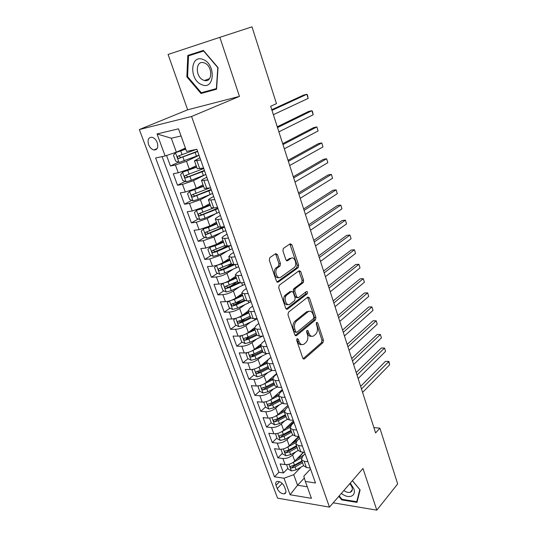 <?xml version="1.0" encoding="UTF-8"?>
<svg xmlns="http://www.w3.org/2000/svg" width="537" height="537" viewBox="0 0 537 537"><rect width="100%" height="100%" fill="white"/><g stroke="black" fill="none" stroke-linecap="round" stroke-linejoin="round"><path stroke-width="0.81" d="M297.095 338.652L296.739 340.465L302.794 358.172L304.318 358.978L322.965 342.66L323.435 340.176L317.723 322.912L316.629 322.361L316.3 324.1L317.045 326.355C317.904 329.684 317.394 332.356 315.521 334.356L313.749 335.847C311.715 336.974 310.097 336.095 308.903 333.202L308.137 330.926L307.016 330.383L306.667 332.155L307.439 334.437C308.319 337.813 307.795 340.525 305.862 342.586L304.029 344.13C301.928 345.291 300.264 344.418 299.042 341.498L298.257 339.196L297.095 338.652M148.601 144.621C149.836 147.574 151.602 149.36 153.897 149.977C157.395 149.957 158.516 147.514 157.26 142.634C156.045 139.687 154.294 137.895 152.005 137.257C148.454 137.264 147.313 139.714 148.601 144.621M277.434 254.632L275.682 253.632L269.843 257.599L269.292 260.19L276.474 281.193L278.22 282.126L298.196 267.648L298.639 265.197L291.886 244.771L290.208 243.764L283.335 248.45L282.918 250.886L285.899 259.774L287.59 260.747L290.926 258.404C294.498 255.632 297.76 264.828 294.189 267.54L280.871 277.146C277.22 280.099 273.729 270.809 277.428 267.909L280.005 266.063L280.455 263.58L277.434 254.632L275.951 254.76L275.367 253.853M219.855 37.335L168.081 54.465L187.655 109.81L239.455 96.385L219.855 37.335L252.001 26.85L276.474 103.648L270.668 106.286L375.605 432.936L379.887 428.15L373.893 427.613M239.455 96.385L191.575 116.475L329.47 507.129L277.569 498.155L139.331 129.551L191.575 116.475M333.202 502.827L376.806 510.15L362.972 468.465L329.47 507.129M376.806 510.15L397.669 483.938L379.887 428.15M288.483 312.192L287.96 314.783L294.826 334.866L296.437 335.692L315.441 319.945L315.917 317.454L309.453 297.894L307.855 297.035L288.483 312.192M285.751 308.332L278.73 287.792L279.206 285.254L299.129 270.695L300.76 271.621L303.606 280.213L303.137 282.684L295.256 288.631L294.779 291.141L296.699 296.86L298.35 297.733L306.419 291.504C307.614 291.557 307.876 292.343 307.198 293.853L287.456 309.184L285.751 308.332M166.557 155.488L170.424 165.993L178.445 162.201M199.032 155.3L186.5 161.268L175.424 165L178.271 172.786L173.27 173.726L177.512 185.238L185.144 181.405M204.604 175.022L193.501 180.647L182.513 184.366L185.319 192.031L180.318 192.857L184.493 204.194L191.776 200.321M209.853 194.649L200.395 199.737L189.494 203.442L192.259 210.994L187.252 211.699L191.367 222.868L198.334 218.955M217.78 208.034L216.525 208.739M215.485 213.82L207.181 218.532L196.374 222.231L199.093 229.668L194.085 230.259L198.14 241.267L204.812 237.32M222.432 226.896L218.854 229.01M221.264 232.628L213.874 237.059L203.147 240.737L205.832 248.067L200.818 248.55L204.812 259.398L211.216 255.417M226.312 246.033L222.211 248.577M227.131 251.108L220.465 255.303L209.819 258.975L212.464 266.191L207.457 266.574L211.39 277.26L217.545 273.246M231.494 264.157L226.111 267.668M233.031 269.272L226.956 273.286C223.587 275.306 220.069 276.521 216.398 276.944L219.002 284.053L213.995 284.328L217.874 294.867L223.795 290.826M237.589 281.422L230.386 286.335M238.938 287.147L233.36 291.007C230.037 293.074 226.547 294.289 222.882 294.645L225.446 301.66L220.438 301.834L224.258 312.219L229.964 308.151M241.207 300.143L235.011 304.56M244.825 304.741L239.663 308.466C236.394 310.594 232.93 311.802 229.272 312.098L231.796 319.005L226.789 319.085L230.561 329.322L236.058 325.234M245.167 318.475L240.348 322.052M250.685 322.066L245.886 325.677C242.657 327.852 239.22 329.06 235.568 329.295L238.059 336.108L233.051 336.095L236.77 346.184L242.08 342.076M249.376 336.437L246.087 338.981M256.498 339.129L252.014 342.646C248.832 344.868 245.422 346.07 241.771 346.251L244.228 352.97L239.227 352.863L242.885 362.811L248.02 358.682M253.8 354.037L251.88 355.581M262.264 355.937L258.055 359.374C254.921 361.649 251.531 362.844 247.893 362.972L250.316 369.59L245.315 369.396L248.926 379.203L253.894 375.054M258.673 371.067L257.666 371.906M267.976 372.503L264.009 375.873C260.922 378.182 257.559 379.377 253.927 379.451L256.317 385.975L251.316 385.694L254.874 395.366L259.713 391.184M263.774 387.667L263.412 387.976M273.635 388.835L269.883 392.131C266.842 394.494 263.499 395.682 259.874 395.702L262.231 402.139L257.236 401.77L260.747 411.308L265.506 407.039M279.233 404.932L275.676 408.174C272.675 410.57 269.359 411.758 265.741 411.725L268.064 418.075L263.07 417.625L266.533 427.036L271.225 422.686M284.771 420.8L281.388 423.988C278.428 426.432 275.139 427.613 271.527 427.533L273.816 433.795L268.829 433.265L272.246 442.548L276.864 438.118M293.793 421.894L288.805 426.673M290.248 436.453L287.026 439.595C284.107 442.072 280.838 443.253 277.233 443.119L279.495 449.301L274.508 448.69L277.877 457.846L282.865 458.497C286.463 458.672 289.705 457.504 292.584 454.987L295.659 451.886M299.102 436.836L293.095 442.783M282.428 453.349L277.877 457.846M178.271 172.786L189.313 169.054L196.193 165.698M185.319 192.031L196.267 188.319L203.04 184.809M192.259 210.994L203.12 207.289L209.779 203.63M199.093 229.668L209.873 225.976L216.418 222.177M205.832 248.067L216.518 244.389L222.956 240.455M212.464 266.191C216.136 265.734 219.673 264.513 223.07 262.526L229.406 258.465M219.002 284.053C222.674 283.664 226.178 282.449 229.527 280.401L235.763 276.213M225.446 301.66C229.111 301.324 232.595 300.116 235.891 298.022L242.019 293.705M231.796 319.005C235.454 318.736 238.911 317.528 242.16 315.38L248.195 310.95M238.059 336.108C241.71 335.894 245.141 334.692 248.342 332.497L254.323 327.919M244.228 352.97C247.879 352.809 251.276 351.607 254.437 349.365L260.693 344.378M250.316 369.59C253.954 369.483 257.33 368.288 260.445 365.999L270.856 357.367M256.317 385.975C259.948 385.928 263.298 384.734 266.372 382.404L276.622 373.577M262.231 402.139C265.855 402.139 269.185 400.951 272.212 398.575L282.301 389.567M268.064 418.075C271.682 418.128 274.984 416.94 277.971 414.524L287.906 405.341M273.816 433.795C277.428 433.896 280.71 432.715 283.657 430.258L293.437 420.901M279.495 449.301C283.1 449.442 286.355 448.274 289.262 445.777L298.713 436.427M285.624 489.945L284.409 486.656C282.643 483.125 280.294 481.36 277.347 481.36C275.756 481.823 275.313 483.146 276.018 485.32L277.24 488.583C279.018 492.12 281.381 493.879 284.335 493.852C285.879 493.382 286.308 492.08 285.624 489.945M181.063 135.968L171.296 138.224L176.378 152.186L165.154 155.958L155.623 157.972L274.481 476.782L283.999 478.219L293.726 474.688L301.015 467.109M165.154 155.958L157.039 133.961L178.492 128.82L186.628 151.427L196.884 149.259L315.501 482.978L305.352 481.441L311.42 498.316L290.094 494.752L283.999 478.219M199.885 157.69L194.454 160.832L197.301 168.772L203.557 168.021M206.832 177.237L203.657 178.861C202.093 179.673 201.382 180.251 201.529 180.593L204.328 188.413L210.611 187.876M213.672 196.488L210.551 198.18C209.014 199.026 208.329 199.65 208.49 200.053L211.249 207.745L213.739 207.96L217.559 207.416M220.412 215.451L217.344 217.21C215.834 218.089 215.169 218.76 215.35 219.21L218.069 226.789L220.579 227.117L224.399 226.661M227.05 234.125L224.036 235.958C222.553 236.871 221.909 237.576 222.11 238.079L224.781 245.543L227.312 245.986L231.138 245.61M233.595 252.524L230.628 254.417L228.762 256.659L231.393 264.016L233.951 264.566L237.77 264.278M240.039 270.655L237.119 272.608L235.313 274.971L237.911 282.214L240.482 282.871L244.301 282.657M246.382 288.517L243.516 290.53L241.771 293.007L244.328 300.143L246.919 300.901L250.739 300.767M252.645 306.124L249.819 308.191L248.134 310.775L250.651 317.81L253.263 318.669L257.082 318.609M258.807 323.469L256.028 325.597L254.404 328.288L256.887 335.222L259.519 336.175L263.325 336.182M264.889 340.572L262.15 342.747L260.579 345.546L263.029 352.379L265.674 353.427L269.487 353.507M270.876 357.427L268.185 359.656L266.674 362.556L269.084 369.295L271.749 370.429L275.555 370.577M276.783 374.047L274.138 376.33L272.675 379.323L275.051 385.962L277.73 387.184L281.529 387.399M282.61 390.433L280.005 392.762L278.589 395.85L280.938 402.401L283.63 403.703L287.429 403.985M288.349 406.59L285.785 408.966L284.429 412.148L286.738 418.605L289.443 419.994L293.236 420.337M294.014 422.525L291.49 424.948L290.181 428.217L292.457 434.581L295.175 436.051L298.968 436.453M299.599 438.239L297.115 440.709L295.853 444.059L298.095 450.342L300.827 451.886L304.613 452.349M162.087 156.609L278.911 472.285L283.435 472.943L280.113 463.914L285.093 464.592C288.691 464.787 291.92 463.619 294.786 461.082L303.479 452.208M305.11 453.738L302.66 456.249L301.445 459.692L304.184 461.283L307.97 461.78M303.586 465.68L306.405 467.505L310.185 468.022M200.704 159.992L194.454 160.832M207.806 179.969L201.529 180.593M214.793 199.636L208.49 200.053M221.674 219.002L217.854 219.492L215.35 219.21M228.453 238.066L224.634 238.468L222.11 238.079M235.125 256.847L231.306 257.163L228.762 256.659M241.704 275.34L237.884 275.582L235.313 274.971M248.175 293.558L244.355 293.719L241.771 293.007M254.551 311.5L250.739 311.594L248.134 310.775M260.841 329.181L257.028 329.201L254.404 328.288M267.03 346.607L263.224 346.553L260.579 345.546M273.138 363.777L269.326 363.656L266.674 362.556M279.153 380.699L275.347 380.511L272.675 379.323M285.08 397.38L281.281 397.125L278.589 395.85M290.926 413.826L287.127 413.503L284.429 412.148M296.686 430.036L292.893 429.654L290.181 428.217M302.365 446.019L298.579 445.582L295.853 444.059M277.233 443.119L272.246 442.548M271.527 427.533L266.533 427.036M265.741 411.725L260.747 411.308M259.874 395.702L254.874 395.366M253.927 379.451L248.926 379.203M247.893 362.972L242.885 362.811M241.771 346.251L236.77 346.184M235.568 329.295L230.561 329.322M229.272 312.098L224.258 312.219M222.882 294.645L217.874 294.867M216.398 276.944L211.39 277.26M209.819 258.975L204.812 259.398M203.147 240.737L198.14 241.267M196.374 222.231L191.367 222.868M189.494 203.442L184.493 204.194M182.513 184.366L177.512 185.238M175.424 165L170.424 165.993M176.378 152.186L185.413 148.051M293.726 474.688L297.565 485.247L307.265 486.764M304.358 478.031L297.565 485.247L290.094 494.752M310.547 469.029L303.814 476.165L305.352 481.441M187.655 109.81L139.331 129.551M303.714 452.241L297.444 458.645M287.919 468.371L283.435 472.943M278.911 472.285L274.481 476.782M308.715 311.252L308.191 311.668M303.606 281.959L302.579 282.737M294.759 288.631L293.202 289.799M286.436 294.9L284.274 296.531M157.039 133.961L171.296 138.224M338.793 496.369L341.72 499.887L356.957 502.384L360.126 489.912L352.413 480.655M187.802 55.432L186.856 76.858L200.986 93.492L216.572 89.223L218.029 67.575L203.382 50.411L187.802 55.432M342.19 499.336L341.72 499.887M193.421 53.619L193.394 54.217M206.416 91.33L216.619 88.551M206.43 91.35L200.986 93.492M187.588 76.59L186.856 76.858M296.76 339.149L297.565 341.485C298.505 343.895 299.874 344.915 301.66 344.553M311.48 336.249C309.715 336.639 308.366 335.625 307.433 333.202L306.667 330.933L308.137 330.926M303.09 358.736L321.509 342.646L321.972 340.169L316.273 322.965M295.182 335.504L313.977 319.965L314.454 317.481L307.594 297.243M295.719 331.752L296.847 332.336L313.548 318.569L313.883 316.823L313.091 314.427C311.863 311.426 310.198 310.534 308.09 311.749L296.518 321.072C294.518 323.099 293.974 325.845 294.88 329.302L295.719 331.752L294.236 331.752L296.109 332.336M308.916 311.299L306.62 311.782L308.01 311.809M294.236 331.752L293.403 329.309C292.497 325.858 293.041 323.113 295.041 321.092L306.54 311.843M297.33 297.767L295.222 296.914L293.303 291.202L293.786 288.698L301.666 282.764L302.136 280.294L298.82 270.917M286.181 309.064L305.734 293.914L305.936 291.873M286.966 294.88L286.879 294.947C283.073 297.753 286.436 307.238 290.101 304.103L294.685 300.559L295.182 298.028L293.249 292.296L291.578 291.403L286.966 294.88L285.402 295.008C281.972 297.471 284.315 306.204 287.939 304.533M291.114 291.423L291.578 291.403M285.489 294.941L290.101 291.463M278.831 277.542C275.192 279.307 272.548 270.628 275.944 268.01L278.528 266.171L278.972 263.687L275.951 254.76M291.349 258.163L289.45 258.519L290.926 258.404M286.429 260.633L289.45 258.519M276.991 282.026L296.726 267.741L297.169 265.305L289.852 244.013M286.557 464.646L288.168 469.056L291.457 470.949L296.162 469.841L303.586 465.66M293.128 462.431L301.606 457.699M296.86 458.967L303.915 454.967M362.589 392.419L389.64 364.777L388.627 361.448L385.445 361.367L360.642 386.365M301.908 460.981L294.464 465.156L290.651 466.331C289.973 467.076 290.275 467.667 291.571 468.096L295.122 466.968L302.559 462.793M302.143 461.632L293.068 466.566L291.571 468.096M385.445 361.367L388.942 361.441L361.482 388.969M388.942 361.441L389.64 364.777M341.391 493.369C348.392 499.343 356.675 496.403 353.789 488.717L350.299 483.092M343.861 490.523C346.204 492.194 348.318 492.778 350.205 492.281C352.198 491.496 352.796 489.751 351.997 487.052L349.909 483.542M352.373 480.696L359.81 489.623L356.749 501.712L341.988 499.303L339.183 495.926M357.293 501.055L356.749 501.712M201.737 84.645C214.558 90.78 216.364 64.306 203.14 59.526C190.111 53.848 188.964 80.033 201.737 84.645M203.51 80.161L204.537 80.49C212.759 82.852 212.84 65.93 204.49 62.99L203.63 62.715C195.24 60.272 195.246 77.227 203.51 80.161M188.521 55.861L203.617 51.008L217.794 67.628L216.384 88.592L201.281 92.74L187.588 76.623L188.521 55.861L203.778 50.874M280.965 449.335L282.637 453.913L285.932 455.785L290.665 454.651L298.176 450.496M287.288 447.281L295.833 442.616M291.269 443.79L297.397 440.427M358.132 378.558L385.553 351.413L384.526 348.043L381.344 348.003L356.206 372.55M296.458 445.764L288.94 449.905L285.134 451.087C284.415 451.839 284.717 452.436 286.04 452.879L289.611 451.745L297.115 447.603M296.713 446.475L287.557 451.369L286.04 452.879M385.553 351.413L384.526 348.043L357.011 375.068M275.541 433.789L277.025 438.561L280.334 440.414L285.087 439.259L292.779 435.071M281.361 431.916L290.067 427.277M285.59 428.405L290.96 425.512M353.628 364.529L381.418 337.894L380.377 334.491L377.189 334.484L351.715 358.568M290.94 430.332L283.348 434.44L279.542 435.628C278.79 436.393 279.086 437.004 280.428 437.454L284.019 436.306L291.604 432.198M291.215 431.11L281.965 435.97L280.428 437.454M381.418 337.894L380.377 334.491L352.494 360.998M270.057 418.021L269.621 418.289L271.339 423.002L274.655 424.827L279.441 423.653L287.423 419.384M275.333 416.329L284.308 411.678M279.824 412.819L284.731 410.221M349.07 350.332L377.236 324.22L376.182 320.777L372.987 320.811L347.171 344.418M285.335 414.692L277.676 418.773L273.87 419.961C273.085 420.739 273.373 421.357 274.736 421.813L278.361 420.659L286.013 416.584M285.637 415.531L276.3 420.357L274.736 421.813M377.236 324.22L376.182 320.777L347.922 346.761M264.493 402.018L263.828 402.448L265.573 407.221L268.903 409.033L273.716 407.831L282.14 403.408M269.205 400.521L278.569 395.803M273.957 397.018L278.609 394.601M344.452 335.961L373.007 310.386L371.94 306.902L368.738 306.983L342.566 330.101M279.663 398.837L271.923 402.878L268.124 404.072C267.298 404.864 267.587 405.489 268.97 405.959L272.615 404.797L280.348 400.756M279.985 399.743L270.561 404.536L268.97 405.959M373.007 310.386L371.94 306.902L343.291 332.343M263.828 402.448L264.278 402.052M258.841 385.788L257.961 386.385L259.727 391.231L263.07 393.01L267.903 391.788L276.991 387.103M262.982 384.485L272.803 379.686M267.997 381.002L272.574 378.666M339.78 321.415L368.724 296.39L367.644 292.866L364.442 292.994L337.914 315.602M273.904 382.76L266.09 386.768L262.291 387.962C261.438 388.761 261.714 389.406 263.123 389.889L266.795 388.714L274.602 384.707M274.253 383.733L264.734 388.486L263.123 389.889M368.724 296.39L367.644 292.866L338.605 317.756M257.961 386.385L258.612 385.828M253.102 369.322L252.007 370.1L253.8 375.007L257.149 376.766L262.016 375.517L272.064 370.436M256.652 368.207L266.949 363.341M261.928 364.771L266.62 362.428M335.048 306.694L364.395 282.234L363.301 278.669L360.092 278.837L333.195 300.928M268.07 366.462L260.177 370.429L256.384 371.631C255.491 372.443 255.76 373.094 257.196 373.584L260.888 372.403L268.775 368.429M268.44 367.503L258.834 372.215L257.196 373.584M364.395 282.234L363.301 278.669L333.86 302.982M252.007 370.1L252.907 369.355M247.268 352.614L245.973 353.581L247.792 358.562L251.148 360.3L256.042 359.025L267.258 353.46M250.215 351.701L261.016 346.761M255.746 348.325L260.707 345.895M330.262 291.786L360.012 267.909L358.904 264.298L355.689 264.513L328.429 286.073M262.15 349.929L254.176 353.863L250.39 355.064C249.457 355.883 249.718 356.548 251.182 357.051L254.9 355.863L262.868 351.923M262.553 351.044L252.846 355.716L251.182 357.051M360.012 267.909L358.904 264.298L329.053 288.027M245.973 353.581L247.168 352.634M241.341 335.659L239.851 336.833L241.697 341.881L245.067 343.593L249.987 342.291L262.465 336.182M243.677 334.947L255.001 329.953M249.45 331.651L254.706 329.127M325.409 276.689L355.575 253.41L354.46 249.759L351.238 250.02L323.596 271.037M256.149 333.162L248.094 337.055L244.315 338.263C243.342 339.095 243.597 339.767 245.08 340.283L248.826 339.082L256.874 335.189M256.572 334.35L246.772 338.975L245.08 340.283M355.575 253.41L354.46 249.759L324.187 272.883M235.307 318.461L233.642 319.837L235.515 324.966L238.891 326.644L243.845 325.315L257.176 318.877M237.032 317.944L240.737 316.736L248.893 312.896M243.019 314.756L248.618 312.118M320.502 261.405L351.091 238.743L349.956 235.052L346.734 235.36L318.703 255.813M250.061 316.159L241.918 320.005L238.146 321.22C237.139 322.059 237.388 322.75 238.898 323.274L242.664 322.066L250.92 318.152M250.511 317.421L240.616 321.999L239.113 321.193M238.898 323.274L240.616 321.999L238.898 323.274M351.091 238.743L349.956 235.052L319.267 257.552M229.178 301.015L227.346 302.606L229.245 307.802L232.628 309.453L237.609 308.097L251.081 301.734M230.286 300.686L234.461 299.398L242.704 295.598M236.448 297.626L242.442 294.867M315.528 245.926L346.546 223.902L345.405 220.163L342.17 220.519L313.749 240.395M243.885 298.908L235.662 302.714L231.863 303.935C230.856 304.781 231.098 305.479 232.581 306.03L236.414 304.801L245.174 300.74M244.382 300.237L234.367 304.781L232.843 303.935M346.546 223.902L345.405 220.163L314.279 242.026M222.942 283.314L220.955 285.12L222.882 290.389L226.278 292.014L231.286 290.631L244.899 284.341M223.439 283.167L228.091 281.804L236.421 278.052M229.722 280.274L236.173 277.367M310.493 230.252L341.948 208.873L340.794 205.094L337.558 205.496L308.735 224.781M237.616 281.401L225.48 286.402C224.479 287.248 224.714 287.96 226.184 288.53L230.078 287.282L239.777 282.878M238.468 282.67L228.024 287.308L226.48 286.422M341.948 208.873L340.794 205.094L309.225 226.305M216.619 265.345L214.471 267.372L216.424 272.722L219.834 274.32L224.875 272.91L238.629 266.701M216.572 265.372L221.627 263.949L230.044 260.244M222.788 262.707L229.816 259.613M305.392 214.377L337.296 193.669L336.128 189.836L332.886 190.299L303.66 208.974M231.259 263.647L219.009 268.607C218.009 269.46 218.237 270.178 219.687 270.769L223.64 269.514L234.971 264.486M233.051 264.593L221.593 269.581L220.029 268.654M337.296 193.669L336.128 189.836L304.11 210.376M210.356 247.06L207.893 249.369L209.873 254.8L213.29 256.364L218.364 254.921L232.266 248.799M209.987 247.288L215.069 245.832L223.573 242.174M215.357 245.04L223.365 241.596M300.23 198.301L332.591 178.277L331.403 174.397L328.161 174.914L298.512 192.958M224.828 245.617L212.444 250.551C211.444 251.403 211.665 252.135 213.095 252.752L217.116 251.477L230.4 245.684M228.453 245.872L215.069 251.598L213.484 250.625M332.591 178.277L331.403 174.397L298.928 194.246M204.114 228.46L201.214 231.098L203.228 236.609L206.658 238.139L211.753 236.669L225.815 230.635M206.49 227.587L216.82 223.311M203.301 228.93L208.416 227.44L217.008 223.835M294.994 182.009L327.825 162.691L326.624 158.771L323.375 159.335L293.303 176.74M218.74 227.138L205.778 232.226C204.785 233.078 204.993 233.83 206.409 234.461L224.573 227.151M224.07 226.701L208.443 233.34L206.839 232.32M327.825 162.691L326.624 158.771L293.679 177.908M197.938 209.511L196.508 210.296L194.441 212.551L196.482 218.15L199.918 219.646L205.047 218.143L219.257 212.202M198.569 209.289L210.182 204.758M196.508 210.296L201.657 208.779L210.343 205.221M289.698 165.51L322.999 146.916L321.784 142.943L318.528 143.567L288.027 160.308M213.565 207.98L199.012 213.625C198.019 214.485 198.22 215.243 199.616 215.894L218.002 208.665M217.814 208.128L201.724 214.813L200.093 213.746M322.999 146.916L321.784 142.943L288.362 161.355M203.436 185.923L189.621 191.38L187.561 193.729L189.635 199.408L193.078 200.872L198.24 199.341L212.612 193.488M189.621 191.38L203.583 186.332M284.328 148.796L318.112 130.947L316.877 126.92L313.621 127.605L282.677 143.668M209.564 188.051L192.139 194.743C191.159 195.609 191.353 196.374 192.729 197.052L211.336 189.903M211.162 189.427L194.897 196.005L193.253 194.884M318.112 130.947L316.877 126.92L282.972 144.581M196.589 166.799L182.627 172.176L180.573 174.619L182.681 180.385L186.138 181.815L191.333 180.251L205.859 174.491M182.627 172.176L196.717 167.148M278.884 131.854L313.165 114.777L311.916 110.703L308.654 111.434L277.26 126.799M203.745 168.551L185.171 175.572C184.191 176.445 184.379 177.223 185.735 177.915L204.563 170.853M204.416 170.444L187.97 176.915L186.305 175.733M313.165 114.777L312.527 111.548L311.916 110.703L277.515 127.584M185.708 148.87L175.525 152.676L173.485 155.22L175.626 161.066L179.09 162.463L199.005 155.213M175.525 152.676L185.809 149.158M273.373 114.69L308.151 98.399L306.889 94.27L303.627 95.069L271.776 109.716M196.401 149.36L178.089 156.106C177.109 156.985 177.291 157.777 178.633 158.489L197.69 151.515M197.569 151.172L180.935 157.529L179.251 156.287M308.151 98.399L307.52 95.177L306.889 94.27L271.984 110.367M186.5 161.268L189.313 169.054M193.501 180.647L196.267 188.319M200.395 199.737L203.12 207.289M207.181 218.532L209.873 225.976M213.874 237.059L216.518 244.389M220.465 255.303L223.07 262.526M226.956 273.286L229.527 280.401M233.36 291.007L235.891 298.022M239.663 308.466L242.16 315.38M245.886 325.677L248.342 332.497M252.014 342.646L254.437 349.365M258.055 359.374L260.445 365.999M264.009 375.873L266.372 382.404M269.883 392.131L272.212 398.575M275.676 408.174L277.971 414.524M281.388 423.988L283.657 430.258M287.026 439.595L289.262 445.777M292.584 454.987L294.786 461.082M304.184 461.283L306.405 467.505M196.884 160.751L199.737 168.746M203.986 180.633L206.792 188.5M210.974 200.214L213.739 207.96M217.854 219.492L220.579 227.117M224.634 238.468L227.312 245.986M231.306 257.163L233.951 264.566M237.884 275.582L240.482 282.871M244.355 293.719L246.919 300.901M250.739 311.594L253.263 318.669M257.028 329.201L259.519 336.175M263.224 346.553L265.674 353.427M269.326 363.656L271.749 370.429M275.347 380.511L277.73 387.184M281.281 397.125L283.63 403.703M287.127 413.503L289.443 419.994M292.893 429.654L295.175 436.051M298.579 445.582L300.827 451.886M282.865 458.497L285.093 464.592M282.22 483.421L277.24 488.583M279.576 481.662L276.018 485.32M297.565 341.485L299.042 341.498M307.433 333.202L308.903 333.202M316.286 322.925L317.723 322.912M321.972 340.169L323.435 340.176M321.509 342.646L322.965 342.66M303.21 358.864L304.425 358.897M296.773 339.183L298.257 339.196M307.983 297.948L309.453 297.894M314.454 317.481L315.917 317.454M313.977 319.965L315.441 319.945M295.33 335.645L296.491 335.652M295.041 321.092L296.518 321.072M293.403 329.309L294.88 329.302M299.297 271.715L300.76 271.621M302.136 280.294L303.606 280.213M301.64 282.784L303.11 282.71M293.813 288.671L295.29 288.604M293.303 291.202L294.779 291.141M295.222 296.914L296.699 296.86M307.198 293.853L305.734 293.914L307.198 293.86M286.362 309.218L287.456 309.184M278.972 263.687L280.455 263.58M278.435 266.238L279.918 266.137M276.186 267.815L277.669 267.715M286.691 260.814L287.59 260.747M290.41 244.906L291.886 244.771M297.169 265.305L298.639 265.197M296.666 267.788L298.136 267.695M277.206 282.187L278.22 282.126M288.96 464.263L291.376 470.902M295.122 466.968L296.162 469.841M293.417 462.27L294.464 465.156M283.375 448.939L285.852 455.738M289.611 451.745L290.665 454.651M287.886 446.979L288.94 449.905M277.71 433.393L280.254 440.367M284.019 436.306L285.087 439.259M282.274 431.479L283.348 434.44M271.97 417.638L274.575 424.78M278.361 420.659L279.441 423.653M276.589 415.766L277.676 418.773M266.151 401.663L268.822 408.986M272.615 404.797L273.716 407.831M270.816 399.837L271.923 402.878M260.25 385.465L262.982 392.97M266.795 388.714L267.903 391.788M264.969 383.68L266.09 386.768M254.27 369.04L257.069 376.726M260.888 372.403L262.016 375.517M259.042 367.301L260.177 370.429M248.195 352.379L251.068 360.253M254.9 355.863L256.042 359.025M253.028 350.688L254.176 353.863M242.039 335.477L244.979 343.546M260.667 336.175L260.948 336.961M248.826 339.082L249.987 342.291M246.926 333.833L248.094 337.055M235.797 318.334L238.811 326.603M254.417 318.649L254.914 320.045M242.664 322.066L243.845 325.315M240.737 316.736L241.918 320.005M229.46 300.935L232.548 309.413M248.074 300.861L248.799 302.888M236.414 304.801L237.609 308.097M234.461 299.398L235.662 302.714M234.367 304.781L232.622 306.023M223.03 283.288L226.191 291.974M241.637 282.804L242.59 285.483M230.078 287.282L231.286 290.631M228.091 281.804L229.312 285.167M228.024 287.308L226.252 288.517M216.518 265.426L219.747 274.279M235.105 264.479L236.293 267.822M223.64 269.514L224.875 272.91M221.627 263.949L222.862 267.359M221.593 269.581L219.794 270.755M209.933 247.342L213.209 256.324M228.681 246.463L229.903 249.9M217.116 251.477L218.364 254.921M215.069 245.832L216.324 249.296M215.069 251.598L213.236 252.732M203.248 228.984L206.57 238.106M222.177 228.232L223.419 231.715M210.491 233.172L211.753 236.669M208.416 227.44L209.685 230.957M208.443 233.34L206.584 234.441M196.461 210.35L199.831 219.606M215.579 209.725L216.841 213.263M203.765 214.592L205.047 218.143M201.657 208.779L202.952 212.343M201.724 214.813L199.824 215.874M189.568 191.44L192.991 200.838M208.88 190.937L210.162 194.528M207.947 188.312L208.074 188.662M196.938 195.737L198.24 199.341M194.797 189.83L196.112 193.454M194.897 196.005L192.971 197.025M182.573 172.236L186.05 181.775M202.08 171.867L203.382 175.512M200.892 168.524L201.261 169.558M190.004 176.586L191.333 180.251M187.836 170.591L189.165 174.27M187.97 176.915L186.01 177.888M175.471 152.743L179.002 162.429M195.179 152.508L196.495 156.207M194.219 149.823L194.34 150.165M182.969 157.146L184.312 160.865M180.768 151.058L182.117 154.797M180.935 157.529L178.942 158.462M157.2 148.514L153.897 149.977M301.445 459.692L303.66 465.881M285.906 492.201L284.335 493.852M303.311 358.951L304.318 358.978M295.377 335.685L296.437 335.692M306.62 311.782L308.09 311.749M301.666 282.764L303.137 282.684M293.786 288.698L295.256 288.631M285.402 295.008L286.879 294.947M278.528 266.171L280.005 266.063M275.944 268.01L277.428 267.909M296.726 267.741L298.196 267.648M352.299 489.831L350.205 492.281M209.578 78.583L204.537 80.49M234.32 304.794L232.581 306.03M227.936 287.335L226.184 288.53M221.466 269.614L219.687 270.769M214.894 251.638L213.095 252.752M208.228 233.387L206.409 234.461M201.462 214.867L199.616 215.894M194.595 196.065L192.729 197.052M187.621 176.975L185.735 177.915M180.546 157.596L178.633 158.489"/></g></svg>
